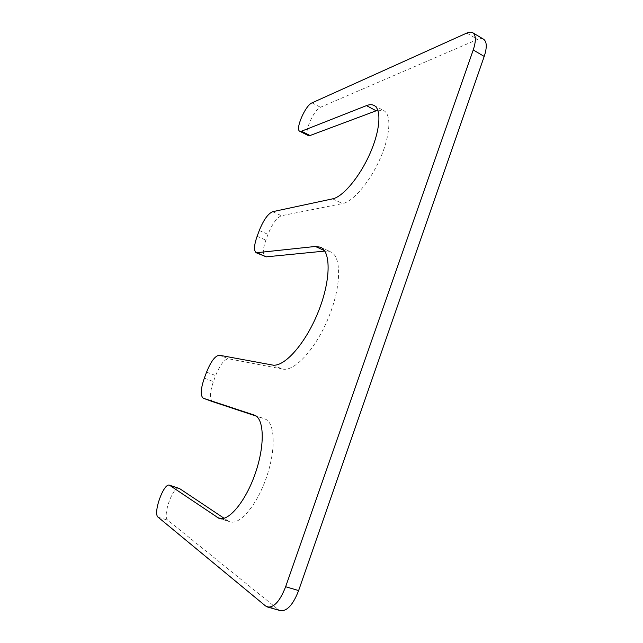 <?xml version="1.0" encoding="UTF-8"?>
<svg xmlns="http://www.w3.org/2000/svg" width="643" height="643" viewBox="0 0 643 643"><rect width="100%" height="100%" fill="white"/><g stroke="black" fill="none" stroke-linecap="round" stroke-linejoin="round"><path stroke-width="0.48" stroke-dasharray="3.21 2.41" d="M179.027 488.294C173.096 485.529 162.1 516.474 167.751 520.179L278.339 609.564L280.396 610.649M483.544 39.199C481.985 38.299 479.983 38.371 477.548 39.416L320.463 107.268C313.696 109.648 303.279 133.865 308.286 135.56M377.827 110.17L383.831 110.684C391.691 114.599 390.301 135.954 379.933 159.11C369.645 182.282 352.886 201.733 342.51 203.59L281.449 215.743C276.731 217.664 272.246 223.885 267.986 234.39L265.848 240.16C262.73 249.187 262.489 254.7 265.125 256.678M272.343 365.007L282.743 369.09C294.598 371.831 316.002 348.602 328.669 317.28C341.473 285.998 341.666 256.324 330.598 251.807L324.763 251.083M282.743 369.09L228.57 358.794C224.335 359.18 220.035 364.774 215.654 375.584L213.42 381.596C209.747 392.463 209.473 399.142 212.592 401.642M221.144 518.7L229.937 521.811C239.919 525.419 257.409 504.53 266.773 476.447C276.265 448.412 274.842 422.194 264.972 419.011L256.236 416.117M227.935 520.846L224.085 518.274M158.122 517.213L167.751 520.179M265.527 605.939L278.339 609.564M466.842 33.042L477.548 39.416M312 102.872L320.463 107.268M332.64 198.84L342.51 203.59M272.672 211.692L281.449 215.743M259.29 230.467L267.986 234.39M257.136 236.254L265.848 240.16M324.426 250.585L325.374 251.019M219.384 355.233L228.57 358.794M206.564 372.144L215.654 375.584M204.313 378.18L213.42 381.596M254.628 415.217L264.739 418.931M374.105 105.484L383.831 110.684M320.471 247.193L330.598 251.807M218.99 518.354L229.937 521.811M254.403 415.137L264.972 419.011"/><path stroke-width="0.96" d="M224.085 518.274L179.461 488.511L169.503 485.216C163.732 482.499 152.632 513.548 158.122 517.213L265.527 605.939L267.536 607.008C274.063 607.707 280.099 600.948 285.637 586.737L298.633 590.563C293.136 604.693 287.059 611.389 280.396 610.649L267.536 607.008M285.637 586.737L473.232 49.969C476.198 40.887 476.037 35.148 472.742 32.745C471.215 31.869 469.245 31.965 466.842 33.042L312 102.872C305.345 105.323 294.896 129.637 299.791 131.276L301.471 131.22L366.47 105.621C369.468 104.447 372.016 104.399 374.105 105.484C381.781 109.302 380.206 130.666 369.805 153.942C359.477 177.227 342.84 196.871 332.64 198.84L272.672 211.692C268.035 213.661 263.574 219.922 259.29 230.467L257.136 236.254C253.985 245.313 253.696 250.818 256.252 252.771L315.359 246.462L320.471 247.193C331.282 251.59 330.791 281.272 317.915 312.707C305.168 344.174 283.941 367.635 272.343 365.007L219.384 355.233C215.236 355.651 210.96 361.294 206.564 372.144L204.313 378.18C200.576 389.168 200.254 395.855 203.349 398.258L254.403 415.137C264.048 418.231 265.173 444.466 255.568 472.621C246.1 500.825 228.739 521.891 218.99 518.354L169.503 485.216M473.232 49.969L484.211 56.431L298.633 590.563M484.211 56.431C487.145 47.389 486.92 41.642 483.544 39.199L472.742 32.745M299.791 131.276L308.286 135.56L310.006 135.536L377.827 110.17M256.252 252.771L266.258 256.838L324.763 251.083M212.592 401.642L256.236 416.117M169.929 485.425L179.461 488.511M301.471 131.22L310.006 135.536M366.47 105.621L376.042 110.725M257.369 252.924L266.258 256.838M315.359 246.462L324.426 250.585M203.405 398.282L212.712 401.69M254.178 415.056L254.628 415.217M217.045 517.406L221.144 518.7M203.349 398.258L212.648 401.666"/></g></svg>
